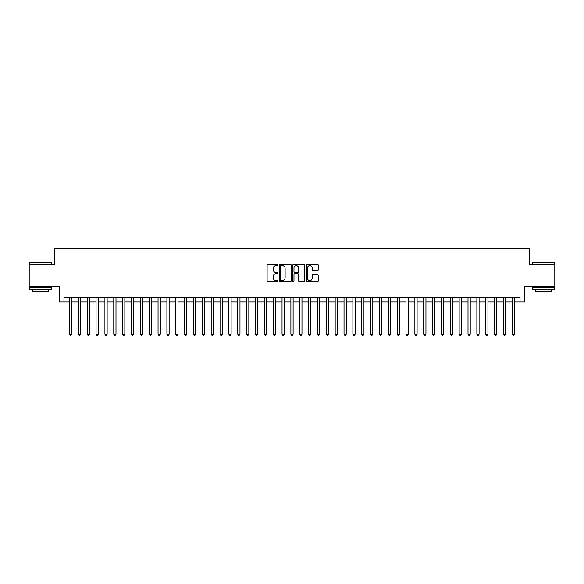 <?xml version="1.0" encoding="UTF-8"?>
<svg xmlns="http://www.w3.org/2000/svg" width="584" height="584" viewBox="0 0 584 584"><rect width="100%" height="100%" fill="white"/><g stroke="black" fill="none" stroke-linecap="round" stroke-linejoin="round"><path stroke-width="0.88" d="M277.831 265.012A0.606 0.606 0 0 0 277.225 264.399L267.983 264.399A0.869 0.869 0 0 0 267.114 265.267L267.114 280.919A0.869 0.869 0 0 0 267.983 281.787L277.225 281.787A0.606 0.606 0 0 0 277.831 281.174A0.606 0.606 0 0 0 277.225 280.568L276.028 280.568A2.781 2.781 0 0 1 273.246 277.787L273.246 276.48A2.781 2.781 0 0 1 276.028 273.699L277.225 273.699A0.606 0.606 0 0 0 277.831 273.093A0.606 0.606 0 0 0 277.225 272.487L276.028 272.487A2.781 2.781 0 0 1 273.246 269.706L273.246 268.399A2.781 2.781 0 0 1 276.028 265.618L277.225 265.618A0.606 0.606 0 0 0 277.831 265.012M317.404 270.531A0.869 0.869 0 0 0 318.273 269.662L318.273 265.267A0.869 0.869 0 0 0 317.404 264.399L307.147 264.399A0.869 0.869 0 0 0 306.279 265.267L306.279 280.919A0.869 0.869 0 0 0 307.147 281.787L317.404 281.787A0.869 0.869 0 0 0 318.273 280.919L318.273 275.611A0.869 0.869 0 0 0 317.404 274.743L313.017 274.743A0.869 0.869 0 0 0 312.148 275.611L312.148 278.239A2.329 2.329 0 0 1 309.819 280.568A2.329 2.329 0 0 1 307.498 278.239L307.498 267.939A2.329 2.329 0 0 1 309.819 265.618A2.329 2.329 0 0 1 312.148 267.939L312.148 269.662A0.869 0.869 0 0 0 313.017 270.531L317.404 270.531M63.963 301.877L63.963 297.446L520.037 297.446L520.037 301.877L524.469 301.877L524.469 286.817L554.8 286.817L554.8 264.676L529.338 264.676L529.338 248.74L54.662 248.74L54.662 264.676L29.2 264.676L29.2 286.817L59.531 286.817L59.531 301.877L69.496 301.877M291.241 265.267A0.869 0.869 0 0 0 290.372 264.399L280.116 264.399A0.869 0.869 0 0 0 279.247 265.267L279.247 280.919A0.869 0.869 0 0 0 280.116 281.787L290.372 281.787A0.869 0.869 0 0 0 291.241 280.919L291.241 265.267M293.628 264.399L303.884 264.399A0.869 0.869 0 0 1 304.753 265.267L304.753 280.919A0.869 0.869 0 0 1 303.884 281.787L299.497 281.787A0.869 0.869 0 0 1 298.628 280.919L298.628 274.568A0.869 0.869 0 0 0 297.76 273.699L294.847 273.699A0.869 0.869 0 0 0 293.978 274.568L293.978 281.174A0.606 0.606 0 0 1 293.372 281.787A0.606 0.606 0 0 1 292.759 281.174L292.759 265.267A0.869 0.869 0 0 1 293.628 264.399M71.708 301.877L78.351 301.877M80.563 301.877L87.206 301.877M89.418 301.877L96.061 301.877M98.28 301.877L104.916 301.877M107.135 301.877L113.778 301.877M115.99 301.877L122.633 301.877M124.845 301.877L131.488 301.877M133.7 301.877L140.343 301.877M142.554 301.877L149.197 301.877M151.409 301.877L158.052 301.877M160.272 301.877L166.907 301.877M169.126 301.877L175.769 301.877M177.981 301.877L184.624 301.877M186.836 301.877L193.479 301.877M195.691 301.877L202.334 301.877M204.546 301.877L211.189 301.877M213.401 301.877L220.044 301.877M222.263 301.877L228.899 301.877M231.118 301.877L237.761 301.877M239.973 301.877L246.616 301.877M248.828 301.877L255.471 301.877M257.683 301.877L264.326 301.877M266.538 301.877L273.181 301.877M275.392 301.877L282.036 301.877M284.255 301.877L290.89 301.877M293.11 301.877L299.745 301.877M301.964 301.877L308.608 301.877M310.819 301.877L317.462 301.877M319.674 301.877L326.317 301.877M328.529 301.877L335.172 301.877M337.384 301.877L344.027 301.877M346.239 301.877L352.882 301.877M355.101 301.877L361.737 301.877M363.956 301.877L370.599 301.877M372.811 301.877L379.454 301.877M381.666 301.877L388.309 301.877M390.521 301.877L397.164 301.877M399.376 301.877L406.019 301.877M408.231 301.877L414.874 301.877M417.093 301.877L423.728 301.877M425.948 301.877L432.591 301.877M434.803 301.877L441.446 301.877M443.657 301.877L450.3 301.877M452.512 301.877L459.155 301.877M461.367 301.877L468.01 301.877M470.222 301.877L476.865 301.877M479.084 301.877L485.72 301.877M487.939 301.877L494.582 301.877M496.794 301.877L503.437 301.877M505.649 301.877L512.292 301.877M514.504 301.877L520.037 301.877M281.072 265.618A0.606 0.606 0 0 0 280.459 266.224L280.459 279.962A0.606 0.606 0 0 0 281.072 280.568L282.327 280.568A2.781 2.781 0 0 0 285.109 277.787L285.109 268.399A2.781 2.781 0 0 0 282.327 265.618L281.072 265.618M298.628 267.983A2.329 2.329 0 0 0 296.3 265.662A2.329 2.329 0 0 0 293.978 267.983L293.978 271.618A0.869 0.869 0 0 0 294.847 272.487L297.76 272.487A0.869 0.869 0 0 0 298.628 271.618L298.628 267.983M71.708 297.446L71.708 334.106L69.496 334.106L69.496 297.446M71.708 334.106L71.044 335.26L70.16 335.26L69.496 334.106M29.908 262.464L51.786 262.734L29.908 262.464M40.712 289.474L29.645 289.474L29.645 287.262L51.786 287.262L51.786 289.474L40.712 289.474M48.684 289.474L48.684 291.511L32.74 291.511L32.74 289.474M532.484 262.464L554.355 262.734L532.484 262.464M543.288 289.474L532.214 289.474L532.214 287.262L554.355 287.262L554.355 289.474L543.288 289.474M551.26 289.474L551.26 291.511L535.316 291.511L535.316 289.474M80.563 297.446L80.563 334.106L78.351 334.106L78.351 297.446M80.563 334.106L79.898 335.26L79.015 335.26L78.351 334.106M89.418 297.446L89.418 334.106L87.206 334.106L87.206 297.446M89.418 334.106L88.753 335.26L87.87 335.26L87.206 334.106M98.28 297.446L98.28 334.106L96.061 334.106L96.061 297.446M98.28 334.106L97.616 335.26L96.725 335.26L96.061 334.106M107.135 297.446L107.135 334.106L104.916 334.106L104.916 297.446M107.135 334.106L106.47 335.26L105.58 335.26L104.916 334.106M115.99 297.446L115.99 334.106L113.778 334.106L113.778 297.446M115.99 334.106L115.325 335.26L114.435 335.26L113.778 334.106M124.845 297.446L124.845 334.106L122.633 334.106L122.633 297.446M124.845 334.106L124.18 335.26L123.297 335.26L122.633 334.106M133.7 297.446L133.7 334.106L131.488 334.106L131.488 297.446M133.7 334.106L133.035 335.26L132.152 335.26L131.488 334.106M142.554 297.446L142.554 334.106L140.343 334.106L140.343 297.446M142.554 334.106L141.89 335.26L141.007 335.26L140.343 334.106M151.409 297.446L151.409 334.106L149.197 334.106L149.197 297.446M151.409 334.106L150.745 335.26L149.862 335.26L149.197 334.106M160.272 297.446L160.272 334.106L158.052 334.106L158.052 297.446M160.272 334.106L159.607 335.26L158.717 335.26L158.052 334.106M169.126 297.446L169.126 334.106L166.907 334.106L166.907 297.446M169.126 334.106L168.462 335.26L167.572 335.26L166.907 334.106M177.981 297.446L177.981 334.106L175.769 334.106L175.769 297.446M177.981 334.106L177.317 335.26L176.426 335.26L175.769 334.106M186.836 297.446L186.836 334.106L184.624 334.106L184.624 297.446M186.836 334.106L186.172 335.26L185.289 335.26L184.624 334.106M195.691 297.446L195.691 334.106L193.479 334.106L193.479 297.446M195.691 334.106L195.027 335.26L194.143 335.26L193.479 334.106M204.546 297.446L204.546 334.106L202.334 334.106L202.334 297.446M204.546 334.106L203.882 335.26L202.998 335.26L202.334 334.106M213.401 297.446L213.401 334.106L211.189 334.106L211.189 297.446M213.401 334.106L212.737 335.26L211.853 335.26L211.189 334.106M222.263 297.446L222.263 334.106L220.044 334.106L220.044 297.446M222.263 334.106L221.599 335.26L220.708 335.26L220.044 334.106M231.118 297.446L231.118 334.106L228.899 334.106L228.899 297.446M231.118 334.106L230.454 335.26L229.563 335.26L228.899 334.106M239.973 297.446L239.973 334.106L237.761 334.106L237.761 297.446M239.973 334.106L239.309 335.26L238.418 335.26L237.761 334.106M248.828 297.446L248.828 334.106L246.616 334.106L246.616 297.446M248.828 334.106L248.163 335.26L247.28 335.26L246.616 334.106M257.683 297.446L257.683 334.106L255.471 334.106L255.471 297.446M257.683 334.106L257.018 335.26L256.135 335.26L255.471 334.106M266.538 297.446L266.538 334.106L264.326 334.106L264.326 297.446M266.538 334.106L265.873 335.26L264.99 335.26L264.326 334.106M275.392 297.446L275.392 334.106L273.181 334.106L273.181 297.446M275.392 334.106L274.728 335.26L273.845 335.26L273.181 334.106M284.255 297.446L284.255 334.106L282.036 334.106L282.036 297.446M284.255 334.106L283.59 335.26L282.7 335.26L282.036 334.106M293.11 297.446L293.11 334.106L290.89 334.106L290.89 297.446M293.11 334.106L292.445 335.26L291.555 335.26L290.89 334.106M301.964 297.446L301.964 334.106L299.745 334.106L299.745 297.446M301.964 334.106L301.3 335.26L300.41 335.26L299.745 334.106M310.819 297.446L310.819 334.106L308.608 334.106L308.608 297.446M310.819 334.106L310.155 335.26L309.272 335.26L308.608 334.106M319.674 297.446L319.674 334.106L317.462 334.106L317.462 297.446M319.674 334.106L319.01 335.26L318.127 335.26L317.462 334.106M328.529 297.446L328.529 334.106L326.317 334.106L326.317 297.446M328.529 334.106L327.865 335.26L326.982 335.26L326.317 334.106M337.384 297.446L337.384 334.106L335.172 334.106L335.172 297.446M337.384 334.106L336.72 335.26L335.837 335.26L335.172 334.106M346.239 297.446L346.239 334.106L344.027 334.106L344.027 297.446M346.239 334.106L345.582 335.26L344.691 335.26L344.027 334.106M355.101 297.446L355.101 334.106L352.882 334.106L352.882 297.446M355.101 334.106L354.437 335.26L353.546 335.26L352.882 334.106M363.956 297.446L363.956 334.106L361.737 334.106L361.737 297.446M363.956 334.106L363.292 335.26L362.401 335.26L361.737 334.106M372.811 297.446L372.811 334.106L370.599 334.106L370.599 297.446M372.811 334.106L372.147 335.26L371.263 335.26L370.599 334.106M381.666 297.446L381.666 334.106L379.454 334.106L379.454 297.446M381.666 334.106L381.002 335.26L380.118 335.26L379.454 334.106M390.521 297.446L390.521 334.106L388.309 334.106L388.309 297.446M390.521 334.106L389.856 335.26L388.973 335.26L388.309 334.106M399.376 297.446L399.376 334.106L397.164 334.106L397.164 297.446M399.376 334.106L398.711 335.26L397.828 335.26L397.164 334.106M408.231 297.446L408.231 334.106L406.019 334.106L406.019 297.446M408.231 334.106L407.574 335.26L406.683 335.26L406.019 334.106M417.093 297.446L417.093 334.106L414.874 334.106L414.874 297.446M417.093 334.106L416.429 335.26L415.538 335.26L414.874 334.106M425.948 297.446L425.948 334.106L423.728 334.106L423.728 297.446M425.948 334.106L425.283 335.26L424.393 335.26L423.728 334.106M434.803 297.446L434.803 334.106L432.591 334.106L432.591 297.446M434.803 334.106L434.138 335.26L433.255 335.26L432.591 334.106M443.657 297.446L443.657 334.106L441.446 334.106L441.446 297.446M443.657 334.106L442.993 335.26L442.11 335.26L441.446 334.106M452.512 297.446L452.512 334.106L450.3 334.106L450.3 297.446M452.512 334.106L451.848 335.26L450.965 335.26L450.3 334.106M461.367 297.446L461.367 334.106L459.155 334.106L459.155 297.446M461.367 334.106L460.703 335.26L459.82 335.26L459.155 334.106M470.222 297.446L470.222 334.106L468.01 334.106L468.01 297.446M470.222 334.106L469.565 335.26L468.675 335.26L468.01 334.106M479.084 297.446L479.084 334.106L476.865 334.106L476.865 297.446M479.084 334.106L478.42 335.26L477.529 335.26L476.865 334.106M487.939 297.446L487.939 334.106L485.72 334.106L485.72 297.446M487.939 334.106L487.275 335.26L486.384 335.26L485.72 334.106M496.794 297.446L496.794 334.106L494.582 334.106L494.582 297.446M496.794 334.106L496.13 335.26L495.247 335.26L494.582 334.106M505.649 297.446L505.649 334.106L503.437 334.106L503.437 297.446M505.649 334.106L504.985 335.26L504.101 335.26L503.437 334.106M514.504 297.446L514.504 334.106L512.292 334.106L512.292 297.446M514.504 334.106L513.84 335.26L512.956 335.26L512.292 334.106M29.645 264.676L29.645 262.734M34.69 287.262L34.69 286.817M46.735 287.262L46.735 286.817M51.786 264.676L51.786 262.734M532.214 264.676L532.214 262.734M537.265 287.262L537.265 286.817M549.31 287.262L549.31 286.817M554.355 264.676L554.355 262.734"/></g></svg>
